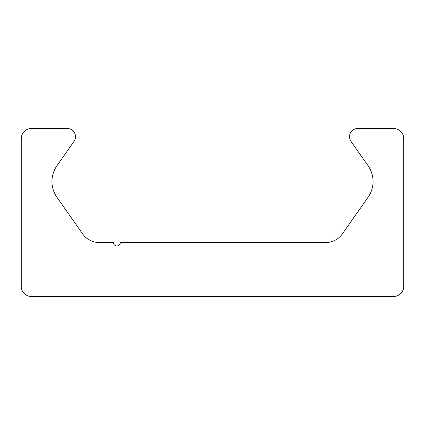 <?xml version="1.0" encoding="UTF-8"?>
<svg xmlns="http://www.w3.org/2000/svg" width="425" height="425" viewBox="0 0 425 425"><rect width="100%" height="100%" fill="white"/><g stroke="black" fill="none" stroke-linecap="round" stroke-linejoin="round"><path stroke-width="0.64" d="M31.498 296.512A10.248 10.248 0 0 1 21.25 286.269L21.25 138.731A10.248 10.248 0 0 1 31.498 128.488L67.288 128.488A8.197 8.197 0 0 1 74.003 141.387L56.892 165.819A27.322 27.322 0 0 0 56.892 197.163L82.556 233.814A20.49 20.49 0 0 0 99.344 242.553L113.459 242.553A3.416 3.416 0 0 0 116.875 245.969A3.416 3.416 0 0 0 120.291 242.553L325.656 242.553A20.49 20.49 0 0 0 342.444 233.814L368.108 197.163A27.322 27.322 0 0 0 368.108 165.819L350.997 141.387A8.197 8.197 0 0 1 357.712 128.488L393.502 128.488A10.248 10.248 0 0 1 403.75 138.731L403.75 286.269A10.248 10.248 0 0 1 393.502 296.512L31.498 296.512"/></g></svg>
